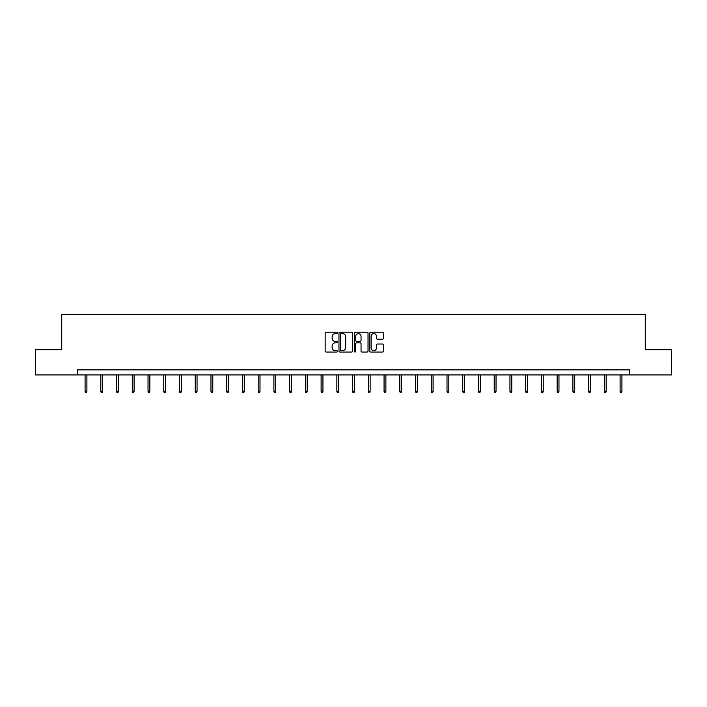 <?xml version="1.0" encoding="UTF-8"?>
<svg xmlns="http://www.w3.org/2000/svg" width="707" height="707" viewBox="0 0 707 707"><rect width="100%" height="100%" fill="white"/><g stroke="black" fill="none" stroke-linecap="round" stroke-linejoin="round"><path stroke-width="1.06" d="M337.363 332.935A0.689 0.689 0 0 0 336.665 332.237L326.148 332.237A0.99 0.99 0 0 0 325.158 333.227L325.158 351.052A0.99 0.99 0 0 0 326.148 352.042L336.665 352.042A0.689 0.689 0 0 0 337.363 351.352A0.689 0.689 0 0 0 336.665 350.654L335.304 350.654A3.173 3.173 0 0 1 332.14 347.49L332.14 346.006A3.173 3.173 0 0 1 335.304 342.833L336.665 342.833A0.689 0.689 0 0 0 337.363 342.144A0.689 0.689 0 0 0 336.665 341.446L335.304 341.446A3.173 3.173 0 0 1 332.14 338.282L332.14 336.797A3.173 3.173 0 0 1 335.304 333.624L336.665 333.624A0.689 0.689 0 0 0 337.363 332.935M382.434 339.219A0.99 0.99 0 0 0 383.424 338.229L383.424 333.227A0.99 0.99 0 0 0 382.434 332.237L370.751 332.237A0.99 0.99 0 0 0 369.761 333.227L369.761 351.052A0.99 0.99 0 0 0 370.751 352.042L382.434 352.042A0.99 0.99 0 0 0 383.424 351.052L383.424 345.016A0.99 0.99 0 0 0 382.434 344.026L377.432 344.026A0.99 0.99 0 0 0 376.442 345.016L376.442 348.012A2.651 2.651 0 0 1 373.8 350.654A2.651 2.651 0 0 1 371.148 348.012L371.148 336.276A2.651 2.651 0 0 1 373.8 333.624A2.651 2.651 0 0 1 376.442 336.276L376.442 338.229A0.99 0.99 0 0 0 377.432 339.219L382.434 339.219M77.461 374.922L35.35 374.922L35.35 349.709L61.73 349.709L61.73 314.403L645.27 314.403L645.27 349.709L671.65 349.709L671.65 374.922L629.539 374.922L629.539 369.885L77.461 369.885L77.461 374.922L629.539 374.922M352.634 333.227A0.99 0.99 0 0 0 351.644 332.237L339.961 332.237A0.99 0.99 0 0 0 338.971 333.227L338.971 351.052A0.99 0.99 0 0 0 339.961 352.042L351.644 352.042A0.99 0.99 0 0 0 352.634 351.052L352.634 333.227M355.356 332.237L367.039 332.237A0.99 0.99 0 0 1 368.029 333.227L368.029 351.052A0.99 0.99 0 0 1 367.039 352.042L362.037 352.042A0.99 0.99 0 0 1 361.047 351.052L361.047 343.823A0.99 0.99 0 0 0 360.057 342.833L356.743 342.833A0.99 0.99 0 0 0 355.754 343.823L355.754 351.352A0.689 0.689 0 0 1 355.055 352.042A0.689 0.689 0 0 1 354.366 351.352L354.366 333.227A0.99 0.99 0 0 1 355.356 332.237M341.048 333.624A0.689 0.689 0 0 0 340.359 334.323L340.359 349.965A0.689 0.689 0 0 0 341.048 350.654L342.488 350.654A3.173 3.173 0 0 0 345.652 347.49L345.652 336.797A3.173 3.173 0 0 0 342.488 333.624L341.048 333.624M361.047 336.329A2.651 2.651 0 0 0 358.405 333.677A2.651 2.651 0 0 0 355.754 336.329L355.754 340.456A0.99 0.99 0 0 0 356.743 341.446L360.057 341.446A0.99 0.99 0 0 0 361.047 340.456L361.047 336.329M86.899 391.289L86.493 392.597L85.485 392.597L85.079 391.289L86.899 391.289L86.899 374.922M85.079 391.289L85.079 374.922M102.63 391.289L102.232 392.597L101.216 392.597L100.818 391.289L102.63 391.289L102.63 374.922M100.818 391.289L100.818 374.922M118.369 391.289L117.963 392.597L116.955 392.597L116.549 391.289L118.369 391.289L118.369 374.922M116.549 391.289L116.549 374.922M134.1 391.289L133.703 392.597L132.695 392.597L132.289 391.289L134.1 391.289L134.1 374.922M132.289 391.289L132.289 374.922M149.84 391.289L149.433 392.597L148.426 392.597L148.028 391.289L149.84 391.289L149.84 374.922M148.028 391.289L148.028 374.922M165.579 391.289L165.173 392.597L164.165 392.597L163.759 391.289L165.579 391.289L165.579 374.922M163.759 391.289L163.759 374.922M181.31 391.289L180.912 392.597L179.896 392.597L179.498 391.289L181.31 391.289L181.31 374.922M179.498 391.289L179.498 374.922M197.05 391.289L196.643 392.597L195.636 392.597L195.229 391.289L197.05 391.289L197.05 374.922M195.229 391.289L195.229 374.922M212.78 391.289L212.383 392.597L211.375 392.597L210.969 391.289L212.78 391.289L212.78 374.922M210.969 391.289L210.969 374.922M228.52 391.289L228.114 392.597L227.106 392.597L226.708 391.289L228.52 391.289L228.52 374.922M226.708 391.289L226.708 374.922M244.26 391.289L243.853 392.597L242.846 392.597L242.439 391.289L244.26 391.289L244.26 374.922M242.439 391.289L242.439 374.922M259.99 391.289L259.584 392.597L258.576 392.597L258.179 391.289L259.99 391.289L259.99 374.922M258.179 391.289L258.179 374.922M275.73 391.289L275.323 392.597L274.316 392.597L273.909 391.289L275.73 391.289L275.73 374.922M273.909 391.289L273.909 374.922M291.461 391.289L291.063 392.597L290.056 392.597L289.649 391.289L291.461 391.289L291.461 374.922M289.649 391.289L289.649 374.922M307.2 391.289L306.794 392.597L305.786 392.597L305.38 391.289L307.2 391.289L307.2 374.922M305.38 391.289L305.38 374.922M322.94 391.289L322.533 392.597L321.526 392.597L321.119 391.289L322.94 391.289L322.94 374.922M321.119 391.289L321.119 374.922M338.671 391.289L338.264 392.597L337.257 392.597L336.859 391.289L338.671 391.289L338.671 374.922M336.859 391.289L336.859 374.922M354.41 391.289L354.004 392.597L352.996 392.597L352.59 391.289L354.41 391.289L354.41 374.922M352.59 391.289L352.59 374.922M370.141 391.289L369.743 392.597L368.736 392.597L368.329 391.289L370.141 391.289L370.141 374.922M368.329 391.289L368.329 374.922M385.881 391.289L385.474 392.597L384.467 392.597L384.06 391.289L385.881 391.289L385.881 374.922M384.06 391.289L384.06 374.922M401.62 391.289L401.214 392.597L400.206 392.597L399.8 391.289L401.62 391.289L401.62 374.922M399.8 391.289L399.8 374.922M417.351 391.289L416.944 392.597L415.937 392.597L415.539 391.289L417.351 391.289L417.351 374.922M415.539 391.289L415.539 374.922M433.091 391.289L432.684 392.597L431.677 392.597L431.27 391.289L433.091 391.289L433.091 374.922M431.27 391.289L431.27 374.922M448.821 391.289L448.424 392.597L447.416 392.597L447.01 391.289L448.821 391.289L448.821 374.922M447.01 391.289L447.01 374.922M464.561 391.289L464.154 392.597L463.147 392.597L462.74 391.289L464.561 391.289L464.561 374.922M462.74 391.289L462.74 374.922M480.292 391.289L479.894 392.597L478.886 392.597L478.48 391.289L480.292 391.289L480.292 374.922M478.48 391.289L478.48 374.922M496.031 391.289L495.625 392.597L494.617 392.597L494.22 391.289L496.031 391.289L496.031 374.922M494.22 391.289L494.22 374.922M511.771 391.289L511.364 392.597L510.357 392.597L509.95 391.289L511.771 391.289L511.771 374.922M509.95 391.289L509.95 374.922M527.502 391.289L527.104 392.597L526.088 392.597L525.69 391.289L527.502 391.289L527.502 374.922M525.69 391.289L525.69 374.922M543.241 391.289L542.835 392.597L541.827 392.597L541.421 391.289L543.241 391.289L543.241 374.922M541.421 391.289L541.421 374.922M558.972 391.289L558.574 392.597L557.567 392.597L557.16 391.289L558.972 391.289L558.972 374.922M557.16 391.289L557.16 374.922M574.711 391.289L574.305 392.597L573.297 392.597L572.9 391.289L574.711 391.289L574.711 374.922M572.9 391.289L572.9 374.922M590.451 391.289L590.045 392.597L589.037 392.597L588.631 391.289L590.451 391.289L590.451 374.922M588.631 391.289L588.631 374.922M606.182 391.289L605.784 392.597L604.768 392.597L604.37 391.289L606.182 391.289L606.182 374.922M604.37 391.289L604.37 374.922M621.921 391.289L621.515 392.597L620.507 392.597L620.101 391.289L621.921 391.289L621.921 374.922M620.101 391.289L620.101 374.922"/></g></svg>
